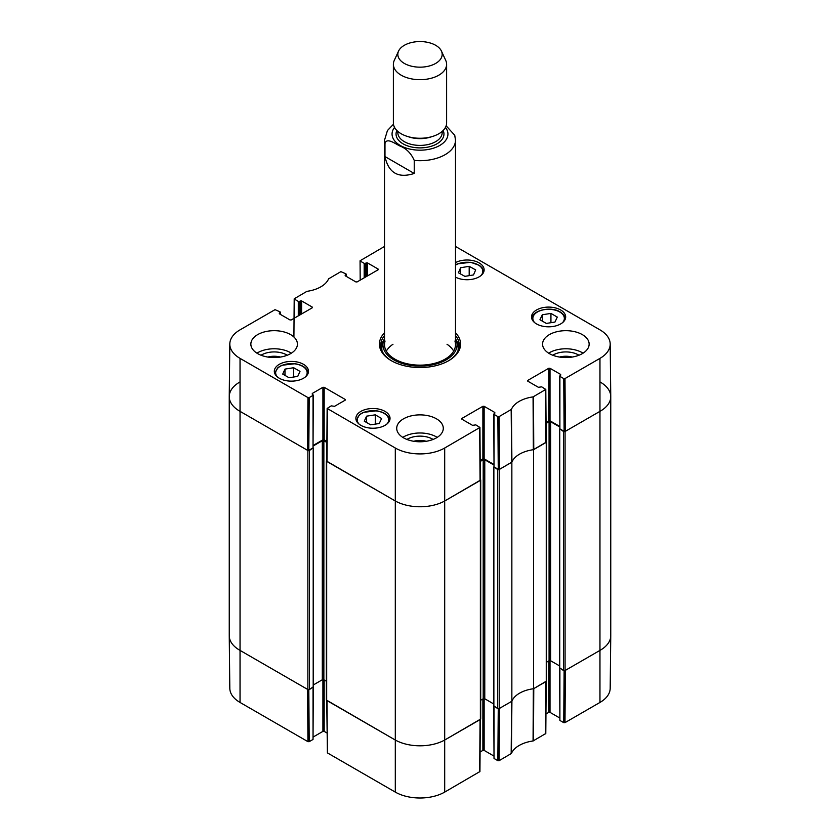 <?xml version="1.0" encoding="UTF-8"?>
<svg xmlns="http://www.w3.org/2000/svg" width="840" height="840" viewBox="0 0 840 840"><rect width="100%" height="100%" fill="white"/><g stroke="black" fill="none" stroke-linecap="round" stroke-linejoin="round"><path stroke-width="1.26" d="M229.247 396.637L229.247 635.68A35.49 20.486 0 0 0 239.642 650.171L307.87 689.556A1.113 0.64 0 0 0 309.435 689.556L309.435 450.513A1.113 0.64 180 0 1 307.87 450.513L239.642 411.117A35.49 20.486 180 0 1 229.247 396.637A35.49 20.486 180 0 1 239.642 382.147M309.435 450.513L313.173 447.783M313.299 445.925L322.298 440.727A1.113 0.64 180 0 1 323.862 440.727L326.875 442.47M326.75 460.435L326.687 460.467A1.113 0.64 180 0 0 326.361 460.919L326.361 699.962A1.113 0.64 0 0 0 326.687 700.424L394.905 739.809A35.49 20.486 0 0 0 445.095 739.809L480.375 719.428A1.113 0.64 0 0 0 480.701 718.977L480.701 479.934A1.113 0.64 180 0 1 480.375 480.386L445.095 500.766A35.49 20.486 180 0 1 394.905 500.766L326.687 461.37A1.113 0.64 180 0 1 326.361 460.919M480.186 461.486L483.2 459.743A1.113 0.64 180 0 1 484.775 459.743L493.763 464.94M493.889 466.798L497.627 469.529L497.627 708.572A1.113 0.64 0 0 0 499.202 708.572L511.854 701.264L511.854 462.21L499.202 469.529A1.113 0.64 180 0 1 497.627 469.529M511.854 462.21A28.833 16.643 180 0 1 533.589 449.673L533.589 688.716L546.252 681.408A1.113 0.64 0 0 0 546.577 680.946L546.577 441.903A1.113 0.64 180 0 1 546.252 442.355L533.589 449.673M546.053 423.455L549.077 421.712A1.113 0.64 180 0 1 550.641 421.712L559.629 426.909M559.755 428.768L563.504 431.498L563.504 670.541A1.113 0.64 0 0 0 565.068 670.541L600.359 650.171A35.49 20.486 0 0 0 610.754 635.68L610.754 396.637A35.49 20.486 180 0 1 600.359 411.117L565.068 431.498A1.113 0.64 180 0 1 563.504 431.498M600.359 382.147A35.49 20.486 180 0 1 610.754 396.637M326.361 681.219L323.862 679.77A1.113 0.64 0 0 0 322.298 679.77L313.394 684.915M313.194 686.837L309.435 689.556M563.504 670.541L559.734 667.821M559.545 665.9L550.641 660.755A1.113 0.64 0 0 0 549.077 660.755L546.577 662.203M533.589 688.716A28.833 16.643 0 0 0 511.854 701.264M497.627 708.572L493.868 705.852M493.668 703.931L484.775 698.786A1.113 0.64 0 0 0 483.2 698.786L480.701 700.235M414.236 173.46C398.276 178.595 388.521 172.966 384.983 156.566L384.983 143.535C386.536 137.382 394.663 143.315 399.609 145.866C406.182 148.323 411.065 153.184 414.236 160.419L414.236 173.46L384.983 156.566M414.236 160.419A35.49 20.486 180 0 0 455.49 140.207L454.755 135.282L446.135 125.811M435.687 45.307A22.176 12.81 180 0 1 441.431 51.072A22.176 12.81 180 0 1 420 67.168A22.176 12.81 180 0 1 398.57 51.072A22.176 12.81 180 0 1 414.246 42A22.176 12.81 180 0 1 435.687 45.307M441.431 51.072L445.715 60.365A26.618 15.362 180 0 1 446.618 64.312A26.618 15.362 180 0 1 420 79.684A26.618 15.362 180 0 1 393.382 64.312A26.618 15.362 180 0 1 394.286 60.365L398.57 51.072M446.618 64.312L446.618 122.903A26.618 15.362 180 0 1 420 138.264A26.618 15.362 180 0 1 393.382 122.903L393.382 64.312M294.315 318.161L294.2 298.798L306.936 291.344A29.389 16.968 0 0 0 328.598 278.838L340.882 271.635L345.975 273.851L345.975 276.203M294.462 299.166L298.294 301.381L298.294 315.871M299.555 315.147L299.555 301.381L298.294 301.381M299.555 301.381L300.342 300.93L300.342 314.685M301.592 313.961L301.592 300.93L300.342 300.93M301.592 300.93L312.26 307.083L312.26 307.808L312.26 307.083M312.26 307.808L291.239 319.945L289.989 319.945L279.321 313.782L279.321 313.058L279.321 313.782M279.321 313.058L280.108 312.606L280.108 314.233M309.204 397.582L313.036 395.367L313.036 447.888L308.805 450.324L309.204 397.582L307.944 397.582L240.041 358.376A34.923 20.16 180 0 1 229.814 343.991A34.923 20.16 180 0 1 240.041 329.858L275.016 309.666L280.108 311.881L280.108 312.606M312.26 394.191L313.036 395.367M312.26 393.467L322.917 387.303L322.917 439.824L324.177 439.824L324.177 387.303L322.917 387.303M324.177 387.303L345.188 399.441L345.188 400.166L345.188 399.441M345.188 400.166L334.53 406.319L331.233 405.867L327.138 408.44L326.739 461.192L394.905 500.766A35.49 20.486 0 0 0 445.095 500.766L480.322 480.207L479.934 427.455L444.696 448.014A34.923 20.16 180 0 1 395.304 448.014L327.138 408.44M461.874 419.181L461.874 418.457L461.874 419.181L472.542 425.334L475.829 424.882L479.934 427.455M461.874 418.457L482.885 406.319L482.885 458.84L484.144 458.84L484.144 406.319L482.885 406.319M484.144 406.319L494.812 412.482L494.812 413.207L494.812 412.482M494.812 413.207L494.025 414.382L497.858 416.598L498.257 469.34L499.517 469.34L511.917 462.074A28.833 16.643 180 0 1 533.347 449.705L546.2 442.176L545.8 389.424L533.064 396.889A29.389 16.968 0 0 0 511.403 409.395L499.118 416.598L497.858 416.598M527.74 381.15L527.74 380.425L527.74 381.15L538.409 387.303L541.706 386.852L545.8 389.435M527.74 380.425L548.762 368.288L548.762 420.808L550.011 420.808L550.011 368.288L548.762 368.288M550.011 368.288L560.679 374.451L560.679 375.175L560.679 374.451M560.679 375.175L559.892 376.352L563.735 378.567L564.123 431.308L565.383 431.308L600.359 411.117A35.49 20.486 0 0 0 610.754 396.512L610.187 343.991A34.923 20.16 180 0 1 599.96 358.376L564.984 378.567L563.735 378.567M455.49 246.446L599.96 329.858A34.923 20.16 180 0 1 610.187 343.991M360.181 280.14L360.066 260.767L384.51 246.446M360.329 261.135L364.171 263.351L364.171 277.841M365.421 277.116L365.421 263.351L364.171 263.351M365.421 263.351L366.209 262.899L366.209 276.665M367.458 275.94L367.458 262.899L366.209 262.899M367.458 262.899L378.126 269.052L378.126 269.776L378.126 269.052M378.126 269.776L357.116 281.915L355.856 281.915L345.188 275.751L345.188 275.026L345.188 275.751M345.188 275.026L345.975 274.575M536.529 323.925A17.073 9.86 180 0 1 531.52 316.953A17.073 9.86 180 0 1 548.604 307.094A17.073 9.86 180 0 1 565.677 316.953A17.073 9.86 180 0 1 555.135 326.067A17.073 9.86 180 0 1 536.529 323.925M360.875 425.334A17.073 9.86 180 0 1 355.877 418.362A17.073 9.86 180 0 1 372.95 408.503A17.073 9.86 180 0 1 390.033 418.362A17.073 9.86 180 0 1 379.491 427.476A17.073 9.86 180 0 1 360.875 425.334M279.321 378.252A17.073 9.86 180 0 1 274.323 371.28A17.073 9.86 180 0 1 291.396 361.421A17.073 9.86 180 0 1 308.48 371.28A17.073 9.86 180 0 1 297.938 380.394A17.073 9.86 180 0 1 279.321 378.252M455.49 262.615A17.073 9.86 180 0 1 473.907 260.841A17.073 9.86 180 0 1 484.124 269.871A17.073 9.86 180 0 1 473.907 278.901A17.073 9.86 180 0 1 455.49 277.127M549.381 353.619A23.289 13.451 180 0 1 542.567 344.117A23.289 13.451 180 0 1 565.856 330.677A23.289 13.451 180 0 1 589.145 344.117A23.289 13.451 180 0 1 574.77 356.538A23.289 13.451 180 0 1 549.381 353.619M403.536 437.829A23.289 13.451 180 0 1 396.711 428.327A23.289 13.451 180 0 1 420 414.876A23.289 13.451 180 0 1 443.289 428.327A23.289 13.451 180 0 1 428.915 440.748A23.289 13.451 180 0 1 403.536 437.829M257.68 353.619A23.289 13.451 180 0 1 250.856 344.117A23.289 13.451 180 0 1 274.144 330.677A23.289 13.451 180 0 1 297.433 344.117A23.289 13.451 180 0 1 283.059 356.538A23.289 13.451 180 0 1 257.68 353.619M384.51 332.745A40.593 23.436 0 0 0 391.304 360.685A40.593 23.436 0 0 0 448.697 360.685A40.593 23.436 0 0 0 455.49 332.745M559.566 357.063A14.742 8.515 180 0 1 572.145 357.063M267.855 357.063A14.742 8.515 180 0 1 280.434 357.063M413.711 441.273A14.742 8.515 180 0 1 426.29 441.273M293.675 367.731L299.995 371.385L297.738 376.383L289.055 377.738L282.733 374.094L284.981 369.096L293.675 367.731L293.675 377.013M284.981 369.096L284.981 375.396M542.304 314.769L550.935 313.415L557.298 317.09L554.957 322.067L546.325 323.421L539.952 319.746L542.304 314.769L542.304 321.101M550.935 313.415L550.935 322.697M375.291 414.844L381.612 418.499L379.25 423.518L370.598 424.82L364.266 421.166L366.629 416.147L375.291 414.844L375.291 424.116M366.629 416.147L366.629 422.531M469.193 266.322L475.661 269.892L473.498 274.943L464.888 276.35L458.419 272.78L460.593 267.74L469.193 266.322L469.193 275.646M460.593 267.74L460.593 273.977M383.744 340.316A39.26 22.669 0 0 0 380.877 347.109M459.123 347.109A39.26 22.669 0 0 0 456.257 340.316M384.51 338.572A37.054 21.389 0 0 0 383.523 340.956A37.054 21.389 0 0 0 420 366.114A37.054 21.389 0 0 0 456.477 340.956A37.054 21.389 0 0 0 455.49 338.572M385.067 341.05A35.49 20.486 0 0 0 420 365.148A35.49 20.486 0 0 0 454.933 341.05M392.973 344.264A35.49 20.486 0 0 0 386.316 351.099M453.684 351.099A35.49 20.486 0 0 0 447.027 344.264M564.123 431.308L559.892 428.873L559.892 376.352M559.629 375.984L559.892 428.873M559.629 426.363L550.011 420.808M548.762 420.808L546.042 422.373M498.257 469.34L494.025 466.893L494.025 414.382M493.763 414.015L494.025 466.893M493.763 464.394L484.144 458.84M482.885 458.84L480.175 460.404M326.886 441.389L324.177 439.824M322.917 439.824L313.299 445.379M313.036 447.888L313.299 395M229.814 343.991L229.247 396.512A35.49 20.486 0 0 0 239.642 411.117L307.556 450.324L308.805 450.324M578.96 355.236A17.85 10.301 0 0 0 578.476 354.942A17.85 10.301 0 0 0 552.751 355.236M583.065 353.168A23.289 13.451 0 0 0 548.635 353.168M287.248 355.236A17.85 10.301 0 0 0 286.766 354.942A17.85 10.301 0 0 0 261.041 355.236M291.365 353.168A23.289 13.451 0 0 0 256.935 353.168M433.104 439.435A17.85 10.301 0 0 0 432.621 439.152A17.85 10.301 0 0 0 406.896 439.435M437.22 437.378A23.289 13.451 0 0 0 402.78 437.378M455.49 335.506A39.26 22.669 180 0 1 459.26 345.209A39.26 22.669 180 0 1 448.224 360.959M391.776 360.959A39.26 22.669 180 0 1 380.741 345.209A39.26 22.669 180 0 1 384.51 335.506M498.257 708.75L497.858 760.673L499.118 760.673L511.403 753.47A29.389 16.968 180 0 1 533.064 740.964L545.8 733.509L546.189 681.44M497.858 760.673L494.025 758.457L494.025 706.482M493.763 706.314L494.025 758.457M493.763 755.958L484.144 750.404L484.144 698.607M482.885 698.975L482.885 750.404L484.144 750.404M482.885 750.404L480.081 752.021M326.739 700.455L327.401 752.892L395.304 792.099A34.923 20.16 0 0 0 444.696 792.099L479.934 771.54L480.322 719.46M326.991 733.005L324.177 731.388L324.177 679.959M322.917 679.591L322.917 731.388L324.177 731.388M322.917 731.388L313.299 736.943M313.036 687.466L313.036 739.442L313.299 687.299M313.036 739.442L309.204 741.657L308.805 689.735M307.944 741.657L307.556 689.367L239.642 650.171A35.49 20.486 180 0 1 229.247 635.807L229.814 688.317A34.923 20.16 0 0 0 240.041 702.45L307.944 741.657L309.204 741.657M599.96 702.45A34.923 20.16 0 0 0 610.187 688.317L610.754 635.807A35.49 20.486 180 0 1 600.359 650.171L565.383 670.362L564.984 722.642L599.96 702.45L599.96 358.376M564.123 670.719L563.735 722.642L564.984 722.642M563.735 722.642L559.892 720.426L559.892 668.451M559.629 668.294L559.892 720.426M559.629 717.927L550.011 712.373L550.011 660.576M548.762 660.944L548.762 712.373L550.011 712.373M548.762 712.373L545.948 714M546.2 681.23L533.768 688.611L533.484 740.827M480.322 719.25L445.095 739.809A35.49 20.486 180 0 1 394.905 739.809L326.739 700.235M511.171 753.711L511.675 701.358L499.517 708.383L499.118 760.673M533.064 740.964L533.347 688.748A28.833 16.643 0 0 0 511.917 701.117L511.403 753.47M307.87 450.513L307.87 689.556M240.041 702.45L240.041 358.376M326.687 700.424L326.687 461.37M395.304 792.099L395.304 448.014M322.298 440.727L322.298 679.77M323.862 440.727L323.862 679.77M313.194 448.34L313.194 687.383M546.252 442.355L546.252 681.408M565.068 670.541L565.068 431.498M559.734 429.324L559.734 668.367M499.202 708.572L499.202 469.529M480.375 480.386L480.375 719.428M444.696 792.099L444.696 448.014M483.2 459.743L483.2 698.786M484.775 459.743L484.775 698.786M493.868 467.355L493.868 706.398M549.077 421.712L549.077 660.755M550.641 421.712L550.641 660.755M384.983 143.535A35.49 20.486 180 0 1 384.51 140.207L384.51 344.663M445.452 127.386A27.951 16.139 180 0 1 420 150.181A27.951 16.139 180 0 1 394.548 127.386M431.76 136.689A22.176 12.81 180 0 1 408.24 136.689M442.176 131.397L442.176 132.594A22.176 12.81 180 0 1 420 145.404A22.176 12.81 180 0 1 397.824 132.594L397.824 131.397M443.142 130.483A23.95 13.829 180 0 1 420 147.882A23.95 13.829 180 0 1 396.858 130.483M277.526 377.034A15.75 9.093 180 0 1 291.396 363.636A15.75 9.093 180 0 1 305.277 377.034M308.028 373.454L308.028 373.517A16.632 9.607 0 0 0 308.028 373.454C307.514 368.372 303.177 365.127 295.04 363.709L281.778 365.295L277.977 367.521L274.764 373.454A16.632 9.607 0 0 0 274.764 373.517L274.764 373.454M534.723 322.707A15.75 9.093 180 0 1 539.207 311.105A15.75 9.093 180 0 1 559.734 311.976A15.75 9.093 180 0 1 562.475 322.707M531.972 319.127A16.632 9.607 0 0 0 531.972 319.19L531.972 319.127C531.132 310.621 550.536 305.77 560.186 311.934C563.482 313.897 565.173 316.302 565.236 319.127L565.236 319.19A16.632 9.607 0 0 0 565.236 319.127M359.079 424.116A15.75 9.093 180 0 1 371.165 410.781A15.75 9.093 180 0 1 388.143 422.195A15.75 9.093 180 0 1 386.82 424.116M389.582 420.536L389.582 420.599A16.632 9.607 0 0 0 389.582 420.536C389.056 415.454 384.731 412.209 376.593 410.792L363.321 412.377L359.531 414.603L356.318 420.536A16.632 9.607 0 0 0 356.318 420.599L356.318 420.536M455.49 265.146A15.75 9.093 180 0 1 474.527 263.319A15.75 9.093 180 0 1 482.339 273.504A15.75 9.093 180 0 1 480.921 275.615M483.683 272.044L483.683 272.097A16.632 9.607 0 0 0 483.683 272.044L482.171 267.845L479.493 265.387L470.683 262.3L457.422 263.875L455.49 264.831M383.544 340.914A39.06 22.554 0 0 0 380.993 347.781M459.007 347.781A39.06 22.554 0 0 0 456.456 340.914M383.523 340.956L382.41 344.568A38.188 22.05 0 0 0 382.084 351.068M457.916 351.068A38.188 22.05 0 0 0 457.59 344.568L456.477 340.956M533.768 449.568L533.484 396.753M533.064 396.889L533.347 449.705M545.538 389.792L545.937 442.544M511.917 462.074L511.403 409.395M511.171 409.637L511.675 462.315M499.517 469.34L499.118 416.598M307.944 397.582L307.556 450.324M327.002 461.559L327.401 408.807M479.671 427.822L480.07 480.575M565.383 431.308L564.984 378.567M545.937 681.587L545.538 733.876M480.07 719.618L479.671 771.908M327.401 752.892L327.002 700.602M313.394 448.067L313.394 687.11M493.668 706.125L493.668 467.082M559.545 429.051L559.545 668.094M455.49 140.207L455.49 344.663M393.488 124.215L387.44 130.547L384.51 140.207M346.238 276.36L346.238 274.218M293.916 337.008L294.2 298.798M280.371 314.391L280.371 312.249"/></g></svg>
